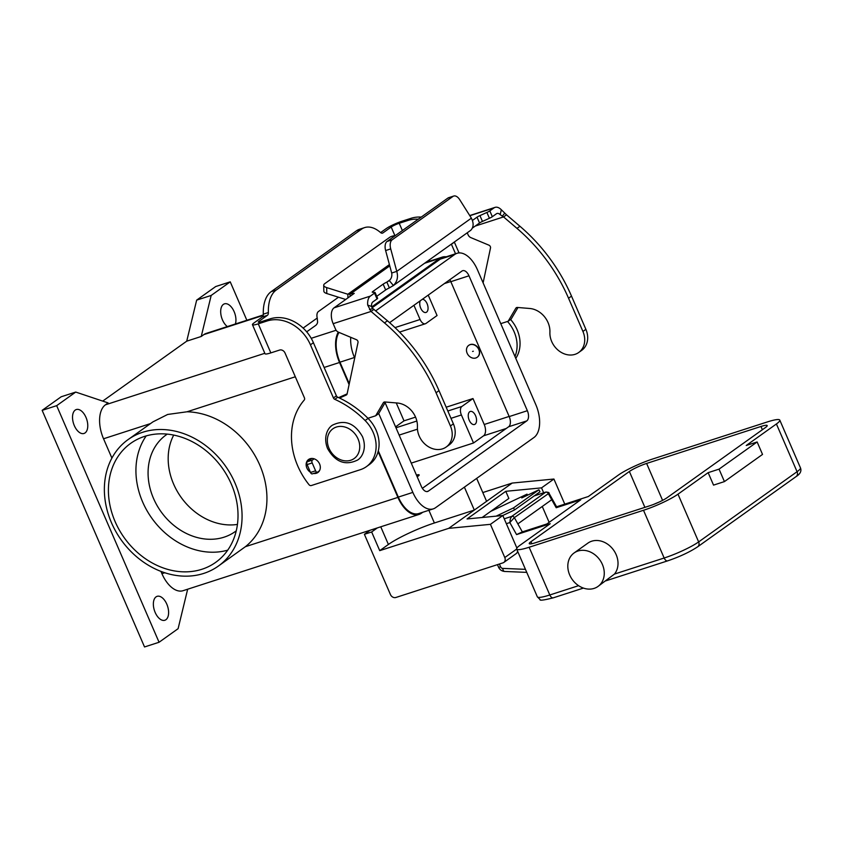 <?xml version="1.0" encoding="UTF-8"?>
<svg xmlns="http://www.w3.org/2000/svg" width="843" height="843" viewBox="0 0 843 843"><rect width="100%" height="100%" fill="white"/><g stroke="black" fill="none" stroke-linecap="round" stroke-linejoin="round"><path stroke-width="1.26" d="M375.093 292.489L377.611 298.296A4.573 0.653 156.6 0 1 377.042 298.938L372.88 301.91A6.396 3.52 72.1 0 0 371.552 306.409L372.848 308.538L387.453 320.793A159.959 131.55 54.5 0 1 439.013 390.646L453.386 423.85A19.652 16.165 54.5 0 1 455.178 433.123A19.652 16.165 54.5 0 1 449.193 444.893L446.221 447.011A19.652 16.165 -125.5 0 0 452.206 435.23A19.652 16.165 -125.5 0 0 450.425 425.968L436.052 392.754A159.959 131.55 -125.5 0 0 384.482 322.901L371.046 311.436L367.706 305.103A12.793 7.05 -107.9 0 1 370.372 296.093L374.534 293.132A4.573 0.653 -23.4 0 0 375.093 292.489A4.573 0.653 -23.4 0 0 374.85 292.395L372.469 292.268A4.573 0.653 156.6 0 1 372.227 292.173A4.573 0.653 156.6 0 1 372.796 291.53L383.144 284.154A6.86 0.98 156.6 0 1 386.853 282.099L389.297 280.582C391.447 278.538 392.248 276.019 391.689 273.016L385.63 250.54A9.136 5.037 -107.9 0 1 387.053 241.467L447.875 198.084L452.954 196.44A9.136 5.037 -107.9 0 1 453.745 196.04A9.136 5.037 -107.9 0 1 459.709 199.675L471.374 218.158C473.882 223.174 473.682 227.21 470.773 230.276L392.659 286.062M578.72 352.49L581.681 350.372A19.652 16.165 -125.5 0 0 587.666 338.601A19.652 16.165 -125.5 0 0 585.885 329.328L571.512 296.125A159.959 131.55 -125.5 0 0 519.941 226.272L506.517 214.807L503.545 216.914L516.98 228.379A159.959 131.55 54.5 0 1 568.551 298.232L582.924 331.447A19.652 16.165 54.5 0 1 584.705 340.709A19.652 16.165 54.5 0 1 578.72 352.49A19.652 16.165 54.5 0 1 559.72 351.426A19.652 16.165 54.5 0 1 549.91 332.258A20.569 16.913 -125.5 0 0 529.773 308.485L517.391 307.453A2.287 1.876 -125.5 0 0 515.832 308.232L508.16 321.257L500.763 323.649M469.73 215.555L495.073 207.367A12.793 7.05 -107.9 0 0 493.977 207.915L489.815 210.887A4.573 0.653 156.6 0 1 486.896 212.468L479.941 215.597A4.573 0.653 -23.4 0 0 477.022 217.178L472.428 220.455M395.293 235.587A9.136 3.319 178.7 0 0 389.645 237.357L324.766 283.648A9.136 3.319 -1.3 0 0 323.723 285.229A9.136 3.319 -1.3 0 0 326.673 287.589L347.843 294.239L354.239 293.375L334.06 307.832A12.793 7.05 72.1 0 0 333.164 323.68L335.619 329.36A4.573 3.762 -125.5 0 0 338.412 332.163L356.441 339.697A2.287 1.876 54.5 0 1 358.001 342.521L347.116 393.881A2.287 1.876 54.5 0 1 346.188 395.072L339.508 398.033M508.16 321.257L511.121 319.139L517.981 307.505M483.113 282.858L490.5 248A2.287 1.876 -125.5 0 0 488.94 245.176L470.9 237.642A4.573 3.762 54.5 0 1 468.118 234.839L467.254 232.847M475.21 226.072L503.545 216.914L500.173 214.659A6.396 3.52 72.1 0 0 497.033 213.458A6.396 3.52 72.1 0 0 496.495 213.732L492.333 216.704A4.573 0.653 -23.4 0 1 489.414 218.274L482.459 221.414A4.573 0.653 156.6 0 0 479.541 222.984L472.343 228.126M495.073 207.367A12.793 7.05 -107.9 0 1 501.343 209.77L506.517 214.807M453.745 196.04L448.655 197.683A9.136 5.037 72.1 0 0 447.875 198.084M387.053 241.467L392.132 239.833L452.954 196.44M388.792 280.961L389.297 280.582L393.375 285.492L389.371 287.906A6.86 0.98 -23.4 0 0 385.662 289.96L376.747 296.314M389.772 265.882L349.729 294.449L350.456 296.135M347.927 297.948L347.843 294.239L389.413 264.586M389.371 287.906L386.853 282.099L390.077 279.802M391.689 273.016L396.779 271.372C398.349 277.041 397.222 281.741 393.375 285.492M392.132 239.833A9.136 5.037 72.1 0 0 390.709 248.896L396.779 271.372L471.374 218.158M374.018 309.328L371.046 311.436L333.164 323.68M367.938 418.276L375.662 415.778L383.333 402.754A2.287 1.876 54.5 0 1 384.893 401.974L397.285 403.007A20.569 16.913 54.5 0 1 417.411 426.779A19.652 16.165 -125.5 0 0 427.222 445.936A19.652 16.165 -125.5 0 0 446.221 447.011M385.483 402.016L378.623 413.66L375.662 415.778M338.623 397.622L347.126 393.86M314.144 458.813L312.342 460.099A2.287 1.254 72.1 0 0 312.184 462.933L315.598 470.815A2.287 1.254 72.1 0 0 317.358 472.238A2.287 1.254 72.1 0 0 317.548 472.143L319.423 470.805M312.468 473.787A2.287 1.254 -107.9 0 1 312.268 473.882A2.287 1.254 -107.9 0 1 310.509 472.459L307.094 464.577A2.287 1.254 -107.9 0 1 307.263 461.743L311.878 458.444M345.735 299.497L326.81 293.543A9.136 3.319 178.7 0 1 323.849 291.193L323.723 285.229M506.348 523.693L509.836 522.565L514.356 517.623A2.287 1.876 -125.5 0 0 511.764 516.38L510.321 518.824L509.836 522.565L516.569 534.588L550.226 523.703L520.057 545.221A27.419 3.941 156.6 0 0 516.675 549.078L504.788 557.539A4.573 3.762 54.5 0 1 503.819 562.439A4.573 3.762 54.5 0 1 502.955 562.861L395.852 597.487A4.573 3.762 54.5 0 1 390.425 594.505L364.387 534.314L371.647 531.965L377.337 527.908M522.344 531.891L517.855 523.882L551.722 499.72L556.201 507.739L580.753 499.794L546.896 523.956L522.344 531.891L516.569 534.588M602.376 564.42A20.569 16.913 -125.5 0 0 574.094 552.966A20.569 16.913 -125.5 0 0 569.699 574.989A20.569 16.913 -125.5 0 0 597.982 586.454A20.569 16.913 -125.5 0 0 602.376 564.42M574.094 552.966L587.856 543.145A20.569 16.913 54.5 0 1 616.138 554.61A20.569 16.913 54.5 0 1 614.463 574.072L597.982 586.443M724.432 481.595L719.037 469.14L708.152 472.66L713.536 485.115L724.432 481.595L762.525 454.419L757.14 441.964L746.245 445.483L776.414 423.966L797.067 471.701L698.647 541.912A4.573 3.762 54.5 0 1 698.847 545.189A4.573 3.762 54.5 0 1 697.667 546.801L796.087 476.601A4.573 3.762 -125.5 0 0 797.278 474.978A4.573 3.762 -125.5 0 0 797.067 471.701A27.419 3.941 156.6 0 0 800.45 467.854C801.725 471.026 800.27 473.945 796.087 476.601M719.037 469.14L757.14 441.964M708.152 472.66L677.993 494.177A27.419 3.941 156.6 0 1 643.504 510.278L529.141 547.244A27.419 3.941 156.6 0 1 516.675 549.078L537.339 596.812A27.419 3.941 156.6 0 0 549.805 594.979A4.573 2.518 72.1 0 0 551.691 597.466A4.573 2.518 72.1 0 0 553.324 597.813L583.43 588.087M556.591 506.78L588.319 496.527L618.477 475.009A27.419 3.941 156.6 0 1 652.967 458.908L767.33 421.943A27.419 3.941 156.6 0 1 779.796 420.12A27.419 3.941 156.6 0 1 776.414 423.966M530.953 541.701L629.373 471.49A13.709 1.971 156.6 0 1 646.613 463.439L760.976 426.474A13.709 1.971 156.6 0 1 767.204 425.557A13.709 1.971 156.6 0 1 765.518 427.485L667.098 497.697A13.709 1.971 156.6 0 1 649.858 505.747L535.495 542.713A13.709 1.971 156.6 0 1 529.256 543.63A13.709 1.971 156.6 0 1 530.953 541.701L531.817 543.714M542.26 506.474L549.141 522.354M556.633 507.012L556.201 507.739M517.855 523.882L514.356 517.623L548.993 493.218C549.436 492.649 548.435 492.259 546.001 492.038L545.632 492.228A2.287 1.876 54.5 0 1 548.224 493.471L551.722 499.72M546.053 492.017L534.399 495.789M416.547 475.336A7.998 1.149 156.6 0 1 417.959 475.252A7.998 1.149 156.6 0 1 417.116 476.495A7.998 1.149 156.6 0 1 417.064 476.537M416.442 475.094A9.136 1.317 156.6 0 1 419.161 474.915A9.136 1.317 156.6 0 1 418.033 476.2A9.136 1.317 156.6 0 1 417.169 476.769M564.778 504.135L553.914 479.035L512.207 483.06L474.314 510.078L434.387 522.987A36.565 5.248 -23.4 0 0 408.887 533.166A36.565 5.248 -23.4 0 0 388.402 544.462L379.729 550.648L371.647 531.965M173.711 435.083A59.41 48.862 -125.5 0 0 173.637 484.124A59.41 48.862 -125.5 0 0 237.441 524.42M167.283 434.113A59.41 48.862 -125.5 0 0 166.229 434.84A59.41 48.862 -125.5 0 0 153.531 498.466A59.41 48.862 -125.5 0 0 235.239 531.575A59.41 48.862 -125.5 0 0 236.272 530.816M146.218 435.894A73.12 60.138 -125.5 0 0 142.646 501.985A73.12 60.138 -125.5 0 0 227.726 550.152M115.122 521.617A73.12 60.138 54.5 0 1 130.749 443.313A73.12 60.138 54.5 0 1 231.298 484.061A73.12 60.138 54.5 0 1 215.682 562.365A73.12 60.138 54.5 0 1 115.122 521.617M142.678 432.269A77.693 63.899 54.5 0 1 230.55 474.072A77.693 63.899 54.5 0 1 218.337 566.085A77.693 63.899 54.5 0 1 203.753 573.409A77.693 63.899 54.5 0 1 115.881 531.596A77.693 63.899 54.5 0 1 128.094 439.593A77.693 63.899 54.5 0 1 142.678 432.269M152.973 421.848L167.652 414.461L187.03 411.784A77.693 63.899 54.5 0 1 259.802 465.146A77.693 63.899 54.5 0 1 245.408 546.685L218.337 566.085M469.224 420.246A6.86 3.772 -107.9 0 1 470.289 411.458A6.86 3.772 -107.9 0 1 475.578 415.725A6.86 3.772 -107.9 0 1 474.504 424.503A6.86 3.772 -107.9 0 1 469.224 420.246M422.364 299.286A6.86 3.772 -107.9 0 1 427.074 303.649A6.86 3.772 -107.9 0 1 426.01 312.437A6.86 3.772 -107.9 0 1 420.72 308.18A6.86 3.772 -107.9 0 1 420.33 300.74M472.586 351.457L473.313 351.225L472.586 351.457M478.761 349.466A7.313 6.017 -125.5 0 0 468.697 345.388A7.313 6.017 -125.5 0 0 467.138 353.217A7.313 6.017 -125.5 0 0 477.191 357.295A7.313 6.017 -125.5 0 0 478.761 349.466M477.296 357.211A7.313 6.017 -125.5 0 0 477.401 357.137A7.313 6.017 -125.5 0 0 478.972 349.308A7.313 6.017 -125.5 0 0 468.908 345.24A7.313 6.017 -125.5 0 0 468.803 345.314M155.165 612.45A12.571 6.923 -107.9 0 1 157.114 596.338A12.571 6.923 -107.9 0 1 166.798 604.146A12.571 6.923 -107.9 0 1 164.849 620.258A12.571 6.923 -107.9 0 1 155.165 612.45M74.332 425.662A12.571 6.923 -107.9 0 1 76.281 409.55A12.571 6.923 -107.9 0 1 85.965 417.348A12.571 6.923 -107.9 0 1 84.015 433.46A12.571 6.923 -107.9 0 1 74.332 425.662M227.347 326.578A12.571 6.923 -107.9 0 1 222.489 319.961A12.571 6.923 -107.9 0 1 224.449 303.849A12.571 6.923 -107.9 0 1 234.133 311.657A12.571 6.923 -107.9 0 1 235.387 323.975M313.543 473.471A7.998 6.575 -125.5 0 0 316.367 473.26A7.998 6.575 -125.5 0 0 317.874 472.512A7.998 6.575 -125.5 0 0 319.128 463.039A7.998 6.575 -125.5 0 0 310.087 458.729A7.998 6.575 -125.5 0 0 308.58 459.488A7.998 6.575 -125.5 0 0 310.424 472.27M527.581 495.157L527.033 494.156L490.721 511.374M527.033 494.156L521.743 497.928L538.909 489.794L513.513 507.907L514.599 509.91L502.807 515.505L490.426 524.335L504.788 557.539M514.599 509.91L539.994 491.785L538.909 489.794M496.337 516.053L513.513 507.907M306.683 331.836L315.609 325.472A6.86 5.638 -125.5 0 0 317.6 322.226L317.231 318.022A6.86 3.772 -107.9 0 1 318.391 311.552L338.486 297.221M364.65 227.589L359.571 229.233A36.565 20.127 -107.9 0 0 356.441 230.813L271.109 291.699L276.188 290.055L361.521 229.18A36.565 20.127 -107.9 0 1 364.65 227.589A36.565 20.127 -107.9 0 1 380.52 232.531A4.573 2.518 72.1 0 0 382.501 233.142A4.573 2.518 72.1 0 0 382.891 232.953L391.184 227.03A6.396 0.917 -23.4 0 1 399.224 223.279L408.001 220.444A36.565 30.074 54.5 0 1 418.276 219.201M380.593 232.594L386.094 228.674A12.793 1.834 156.6 0 1 402.185 221.161L410.962 218.326A36.565 30.074 54.5 0 1 421.247 217.083M507.497 321.468A31.992 26.312 54.5 0 1 514.968 356.463M510.605 319.518A31.992 26.312 54.5 0 1 515.779 358.338M451.374 244.175A36.565 30.074 54.5 0 1 451.416 244.259L455.536 253.785M454.345 242.067A36.565 30.074 54.5 0 1 454.377 242.152L459.045 252.921M429.751 261.151L429.245 259.971M276.188 290.055A36.565 20.127 72.1 0 0 268.369 312.532A4.573 2.518 -107.9 0 1 267.4 315.335L259.107 321.257A6.396 0.917 -23.4 0 0 258.316 322.152A6.396 0.917 -23.4 0 0 261.225 321.72L270.002 318.886A36.565 30.074 54.5 0 1 313.417 342.711L336.41 395.841A2.287 1.876 -125.5 0 0 337.737 397.222A91.402 75.175 54.5 0 1 368.064 418.402A31.992 26.312 54.5 0 1 369.318 464.567A31.992 26.312 54.5 0 1 367.79 465.557M271.109 291.699A36.565 20.127 72.1 0 0 263.29 314.176A4.573 2.518 -107.9 0 1 262.31 316.979L254.028 322.901A12.793 1.834 156.6 0 0 252.447 324.692L265.018 353.744A12.793 1.834 -23.4 0 0 270.835 352.89L279.613 350.056A4.573 3.762 -125.5 0 1 285.039 353.038L304.439 397.864A2.287 1.876 -125.5 0 1 304.218 400.067A68.557 56.376 54.5 0 0 308.991 484.672A2.287 1.876 54.5 0 0 311.33 485.536L360.351 469.688A31.992 26.312 54.5 0 0 366.357 466.685A31.992 26.312 54.5 0 0 365.103 420.52L368.064 418.402M365.103 420.52A91.402 75.175 54.5 0 0 334.776 399.329A2.287 1.876 -125.5 0 1 333.438 397.949L310.445 344.819A36.565 30.074 54.5 0 0 267.031 321.004L258.264 323.838A12.793 1.834 156.6 0 1 252.447 324.692M309.486 460.152A7.998 6.575 54.5 0 1 310.245 458.687M187.662 589.215L178.105 628.678L159.064 642.261L144.532 646.96L42.15 410.351L61.202 396.768L75.722 392.069L108.115 402.912L105.47 404.798L264.818 353.291M102.709 401.099L186.724 341.173L196.661 300.129L215.713 286.536L230.234 281.847L246.862 320.277M196.661 300.129L211.182 295.44L230.234 281.847M186.724 341.173L201.245 336.473L211.182 295.44M371.658 306.978L439.867 258.316A27.419 15.1 -107.9 0 1 442.217 257.126A27.419 15.1 -107.9 0 1 446.179 256.809M201.245 336.473L203.89 334.587A27.419 15.1 -107.9 0 1 206.229 333.406L263.258 314.966M42.15 410.351L56.671 405.662L75.722 392.069M159.064 642.261L56.671 405.662M422.743 512.27L421.384 513.239A27.419 15.1 -107.9 0 1 419.045 514.43L183.057 590.701A27.419 15.1 -107.9 0 1 161.93 573.672L160.939 571.385M111.898 458.076L103.541 438.771A27.419 15.1 -107.9 0 1 105.47 404.798M349.086 384.587L339.529 362.49A27.419 15.1 -107.9 0 1 338.296 332.121M419.045 514.43A27.419 15.1 -107.9 0 1 397.907 497.391L378.107 451.627M378.718 413.513L412.849 492.396A26.512 14.594 72.1 0 0 433.281 508.866L418.76 513.556A26.512 14.594 -107.9 0 1 398.328 497.096L378.307 450.826M349.276 383.723L339.95 362.184A26.512 14.594 -107.9 0 1 339.002 332.416M372.069 307.769L440.236 259.149A26.512 14.594 -107.9 0 1 442.501 258L457.022 253.3A26.512 14.594 72.1 0 0 454.756 254.449L375.757 310.804M446.189 407.211L472.986 398.549L484.219 424.493A9.136 5.037 -107.9 0 1 483.576 435.81L473.524 442.986L411.258 463.113M433.281 508.866A26.512 14.594 72.1 0 0 435.546 507.718L533.967 437.506A26.512 14.594 72.1 0 0 535.821 404.672L477.444 269.771A26.512 14.594 72.1 0 0 457.022 253.3M350.741 337.316A26.512 14.594 72.1 0 0 354.471 357.495L354.713 358.043M389.603 322.658L461.943 271.056A8.23 4.531 -107.9 0 1 462.638 270.698A8.23 4.531 -107.9 0 1 468.982 275.809L527.36 410.71A8.23 4.531 -107.9 0 1 526.78 420.899L428.36 491.111A8.23 4.531 -107.9 0 1 427.664 491.469A8.23 4.531 -107.9 0 1 421.321 486.358L385.103 402.659M422.364 488.318L508.635 426.769A8.23 4.531 72.1 0 0 509.204 416.579L450.826 281.678A8.23 4.531 72.1 0 0 449.793 279.718M472.986 398.549L461.88 406.474A6.86 3.772 72.1 0 0 461.395 414.967L473.524 442.986M396.252 402.922L404.008 420.847L395.578 426.864M404.008 420.847L415.557 417.116M428.223 295.103L437.064 315.535L425.957 323.459A6.86 3.772 -107.9 0 1 425.367 323.754A6.86 3.772 -107.9 0 1 420.088 319.497L413.934 305.292M370.077 530.258L364.387 534.314M553.914 479.035L541.533 487.865L543.661 492.786M516.907 548.087L502.807 515.505L467.054 518.951L505.779 491.311L541.533 487.865M464.388 487.138L474.314 510.078L448.708 528.35L490.426 524.335M486.59 501.322L476.664 478.381M448.708 528.35L379.729 550.648M482.797 492.554L512.207 483.06M503.819 562.439L516.201 553.598A4.573 3.762 -125.5 0 0 517.57 551.132M505.779 491.311L508.856 498.434L482.143 517.486M450.425 425.968L453.386 423.85M493.977 207.915L469.836 215.724M334.06 307.832L370.372 296.093M502.291 216.198L504.778 213.11M500.173 214.659L501.343 209.77M489.815 210.887L492.333 216.704M486.896 212.468L489.414 218.274M479.941 215.597L482.459 221.414M477.022 217.178L479.541 222.984M585.885 329.328L582.924 331.447M516.885 307.484L515.832 308.232M519.941 226.272L516.98 228.379M571.512 296.125L568.551 298.232M385.63 250.54L390.709 248.896M372.848 308.538L369.497 309.623M371.552 306.409L367.706 305.103M384.482 322.901L387.453 320.793M383.333 402.754L384.387 401.995M436.052 392.754L439.013 390.646M312.342 460.099L307.263 461.743M312.184 462.933L307.094 464.577M315.598 470.815L310.509 472.459M374.534 293.132L377.042 298.938M372.796 291.53L373.133 292.3M383.144 284.154L385.662 289.96M326.673 287.589L326.81 293.543M500.605 566.833A4.573 0.653 156.6 0 1 498.656 567.213A4.573 0.653 156.6 0 1 498.519 567.139C499.73 569.72 501.764 571.164 504.63 571.459A4.573 2.192 92.4 0 1 503.745 571.006A4.573 2.192 92.4 0 1 502.713 568.393A2.287 1.876 54.5 0 1 500.605 566.833L499.383 564.02M525.452 569.341L502.713 568.393M643.504 510.278L664.158 558.013A4.573 2.518 72.1 0 0 666.054 560.511A4.573 2.518 72.1 0 0 667.688 560.848C679.69 556.749 689.679 552.07 697.667 546.801M677.993 494.177L698.647 541.912A27.419 3.941 156.6 0 1 664.158 558.013L614.463 574.072M529.141 547.244L549.805 594.979L578.593 585.674M658.636 502.291A13.709 1.971 -23.4 0 0 653.999 504.262M629.373 471.49L644.895 507.349M646.613 463.439L662.587 500.363M760.976 426.474L762.378 429.719M534.209 495.916L545.632 492.228L511.764 516.38L504.24 518.814M434.387 522.987L428.887 510.289M329.023 448.35A18.283 15.037 -125.5 0 0 350.73 460.257A18.283 15.037 -125.5 0 0 358.064 438.961A18.283 15.037 -125.5 0 0 336.357 427.053A18.283 15.037 -125.5 0 0 329.023 448.35M356.441 230.813L361.521 229.18M382.069 233.216L382.891 232.953M410.962 218.326L408.001 220.444M454.377 242.152L451.416 244.259M399.224 223.279L402.374 230.55M394.903 235.64L391.184 227.03M259.107 321.257L259.507 322.195M303.122 328.085L317.231 318.022M263.29 314.176L268.369 312.532M262.31 316.979L267.4 315.335M267.031 321.004L270.002 318.886M334.776 399.329L337.737 397.222M333.438 397.949L336.41 395.841M310.445 344.819L313.417 342.711M258.264 323.838L270.835 352.89M311.204 338.306L336.115 330.256M203.89 334.587L263.185 315.419M424.672 263.227L439.867 258.316M103.541 438.771L150.539 423.576M161.93 573.672L164.785 572.745M245.408 546.685L397.907 497.391M509.14 416.431L484.219 424.493M506.2 428.497L483.576 435.81M412.849 492.396L398.328 497.096M354.471 357.495L339.95 362.184M454.756 254.449L440.236 259.149M527.36 410.71L509.204 416.579M526.78 420.899L508.635 426.769M428.36 491.111L426.885 491.595M468.982 275.809L450.826 281.678M450.763 281.53L444.345 283.606M461.395 414.967L450.994 418.328M417.454 429.171L399.139 435.093M461.88 406.474L447.833 411.015M416.853 421.026L395.968 427.78M420.088 319.497L395.009 327.6M187.03 411.784L295.313 376.779M324.123 367.464L339.529 362.49M380.762 526.801L388.402 544.462M312.268 473.882L317.358 472.238M605.843 580.838L667.688 560.848M553.324 597.813C543.777 600.227 539.351 600.785 540.015 599.478L537.339 596.812M779.796 420.12L800.45 467.854M556.759 507.086L548.993 493.218M526.759 572.376L504.63 571.459M498.519 567.139L497.444 564.641M332.542 425.114C344.734 419.266 354.713 423.102 362.479 436.632C367.116 448.307 362.195 457.391 357.495 460.088C345.303 465.937 335.324 462.09 327.569 448.56C322.932 436.895 327.853 427.801 332.542 425.114M369.318 464.567L366.357 466.685M425.367 323.754L399.571 332.089M128.094 439.593L152.973 421.837M425.778 262.436L442.217 257.126M417.959 475.252L418.802 475.578"/></g></svg>
